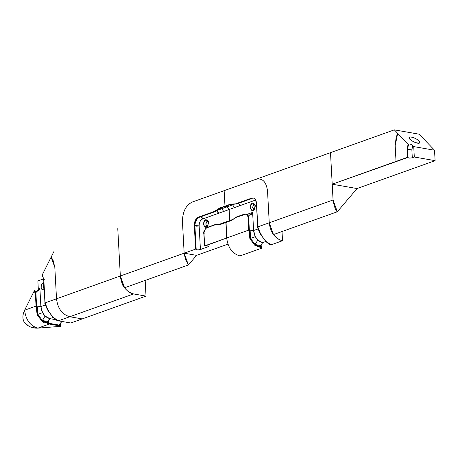 <?xml version="1.0" encoding="UTF-8"?>
<svg xmlns="http://www.w3.org/2000/svg" width="458" height="458" viewBox="0 0 458 458"><rect width="100%" height="100%" fill="white"/><g stroke="black" fill="none" stroke-linecap="round" stroke-linejoin="round"><path stroke-width="0.69" d="M227.952 244.148L196.574 255.358L227.952 244.148L196.574 255.358L184.156 253.188L185.467 259.514L188.398 264.982L196.574 255.358L188.398 264.982L184.156 253.188L120.34 275.991L124.576 287.784L188.398 264.982L124.576 287.784M232.332 204.131L230.62 204.508L236.248 203.924L230.391 204.194L230.62 204.508L225.204 206.444L224.975 206.129L230.391 204.194L235.693 203.827L251.648 198.125C254.413 197.541 256.039 199.236 256.526 203.209L257.808 226.876L269.247 222.788L267.541 191.238C266.39 181.878 262.56 177.887 256.045 179.261L224.139 190.665L224.975 206.129L219.559 208.069L214.418 211.43L198.469 217.126C195.743 218.506 194.358 221.277 194.312 225.439L195.595 249.106L184.156 253.188L182.444 221.638C182.559 211.836 185.816 205.31 192.228 202.064L224.139 190.665L224.975 206.129L230.391 204.194L230.62 204.508L225.204 206.444L227.168 206.821L216.531 210.617L221.746 208.756L219.788 208.379L221.746 208.756L223.739 211.447L229.155 209.512L229.756 220.556L219.124 224.523A2.456 1.775 70.3 0 0 219.119 224.351L233.128 219.348L229.756 220.556L229.155 209.512L202.568 219.01L202.276 217.836L201.262 216.6L202.568 219.01L218.518 213.314L218.231 212.14L216.64 210.64M220.647 224.22L231.279 220.584L236.42 217.224L245.139 214.407L236.42 217.224L236.975 217.321L236.42 217.224L231.279 220.584L220.447 224.454L226.063 222.285L226.699 237.988L204.629 245.877L203.976 232.87L204.743 229.99L205.797 228.508L206.987 227.735L215.145 224.826L220.447 224.454L215.701 224.924M252.203 198.222L251.648 198.125C254.413 197.541 256.039 199.236 256.526 203.209L257.808 226.876L269.247 222.788C270.478 232.527 274.903 238.509 282.517 240.731L271.079 244.818L282.517 240.731L282.019 231.53L282.517 240.731L279.987 239.969L277.605 238.641L273.489 234.576L337.306 211.773C335.708 210.76 334.294 206.827 333.063 199.986L332.21 184.208L357.04 188.547L337.306 211.773L333.063 199.986L269.247 222.788L267.541 191.238C266.338 181.82 262.508 177.83 256.045 179.261L330.499 152.657L333.063 199.986L269.247 222.788L273.489 234.576L337.306 211.773L357.04 188.553L332.21 184.208L408.021 157.415C407.992 158.176 409.418 158.285 412.297 157.741L414.301 157.02L435.1 160.655L357.04 188.547L435.1 160.655L414.301 157.02L413.74 146.594L412.75 145.558C410.723 144.052 409.366 143.635 408.668 144.322L408.107 144.218L394.321 129.854L192.228 202.064C185.862 205.218 182.599 211.739 182.444 221.638L183.303 237.416M248.202 216.01L248.671 217.997M247.641 215.117L249.204 215.271L248.625 217.304L249.204 215.271L247.641 215.117M394.321 129.854L419.15 134.194L434.533 150.23L435.1 160.655L434.533 150.23L413.74 146.594L412.75 145.558L411.868 149.852L412.297 157.741L414.301 157.02L413.74 146.594L434.533 150.23L419.15 134.194L394.321 129.854L397.687 133.364L396.147 137.32L395.174 145.627L396.027 161.405L332.21 184.208L330.499 152.657L394.321 129.854M207.732 221.386L206.718 221.746M206.386 222.141L206.1 222.708M205.894 223.573L205.934 224.506M206.22 225.279L206.598 225.662M207.136 225.8L208.024 225.353M208.029 225.347C205.602 225.491 205.333 224.191 207.211 221.443L208.573 222.159L208.087 221.535M248.167 214.945L248.98 215.042M259.6 246.799L255.117 244.526L261.094 245.574L262.005 247.337L260.499 247.034M231.479 220.35L225.863 222.519L226.699 237.988L248.774 230.099L249.873 238.675L254.688 245.19L262.045 248.047L254.688 245.19L255.117 244.526L250.56 238.366L255.324 236.666L253.606 230.523L258.031 228.943L253.606 230.523L252.639 212.684L253.606 230.523L250.148 230.769L250.56 238.366L255.117 244.526L257.825 240.044L255.324 236.666L250.56 238.366L250.148 230.769A2.456 0.641 -3.1 0 1 249.364 230.477A2.456 0.641 176.9 0 0 251.179 230.855A2.456 0.641 176.9 0 0 253.606 230.523C254.436 237.095 257.419 241.137 262.56 242.637L261.094 245.574L262.045 248.047L239.969 255.936L262.045 248.047L262.005 247.337L255.117 244.526L257.825 240.044L262.56 242.637L265.869 241.452L262.56 242.637L261.094 245.574L255.117 244.526L254.688 245.19L249.873 238.675L250.56 238.366L249.444 233.219L249.335 230.197L248.774 230.099L248.121 217.997C247.767 215.111 246.587 213.88 244.578 214.304L244.818 214.029L245.139 214.407M217.269 210.067L219.788 208.379L225.204 206.444L227.168 206.821L234.21 204.302L232.584 204.881L230.62 204.508L232.584 204.881L234.57 207.577L239.792 205.711L239.505 204.537L238.486 203.3L239.792 205.711L255.747 200.009M254.751 208.653C252.329 208.796 252.055 207.497 253.938 204.749L255.295 205.465L254.808 204.841M252.616 202.963L255.192 204.892L254.459 209.163C251.064 214.275 248.276 204.44 252.616 202.963C255.988 204.285 256.119 206.764 253.016 210.399C249.644 209.077 249.513 206.598 252.616 202.963L253.938 204.749L253.44 205.052M204.005 233.895L204.531 233.872L203.97 233.775L204.629 245.877L208.058 246.083L208.447 246.473L207.869 246.862L207.823 246.015L207.869 246.862L200.421 249.524L199.144 225.863C199.19 222.439 200.329 220.155 202.568 219.01C200.335 220.161 199.19 222.445 199.144 225.863C196.625 226.367 195.205 226.258 194.868 225.536L199.144 225.863L200.421 249.524L207.869 246.862C208.951 246.101 208.058 245.803 205.184 245.975L226.699 237.988C227.929 247.726 232.355 253.709 239.969 255.936M198.789 217.487L214.745 211.785L219.788 208.379L219.559 208.064L219.788 208.379L225.204 206.444L224.975 206.129L219.559 208.064L214.418 211.43L198.469 217.126C195.743 218.506 194.358 221.277 194.312 225.439L195.595 249.106L196.11 249.318M196.15 249.204C196.482 249.919 197.908 250.028 200.421 249.524C197.93 250.039 196.505 249.931 196.15 249.204L195.595 249.106L196.15 249.204L194.868 225.536L194.312 225.439L194.868 225.536M249.438 233.07L250.56 238.366L249.873 238.675L248.774 230.099L249.335 230.197L248.774 230.099L249.335 230.197L248.677 218.094L248.121 217.997C247.755 215.134 246.576 213.903 244.578 214.304L246.627 214.104L248.597 217.962L248.121 217.997L248.774 230.099L226.699 237.988M119.481 260.218L120.34 275.991L56.517 298.793C57.748 308.532 62.173 314.514 69.788 316.741L82.205 318.911L70.767 322.999L58.349 320.829L70.767 322.999L146.022 296.108L82.205 318.911L69.788 316.741L133.61 293.939C125.99 291.712 121.57 285.729 120.34 275.991L117.775 228.668L120.34 275.991L45.084 302.881L48.193 310.736L45.084 302.881L43.802 279.22L44.357 279.317L43.802 279.22L45.084 302.881L56.517 298.793C57.748 308.532 62.173 314.514 69.788 316.741L133.61 293.939L146.022 296.108L145.175 280.422L146.022 296.108L133.61 293.939C130.673 293.624 127.668 291.569 124.576 287.784C122.979 286.765 121.565 282.838 120.34 275.991L184.156 253.188L196.574 255.358L184.156 253.188L195.595 249.106M205.894 219.657C202.785 223.292 202.923 225.771 206.295 227.094C209.398 223.458 209.266 220.979 205.894 219.657L208.47 221.586L207.737 225.857C204.342 230.969 201.554 221.134 205.894 219.657L207.211 221.443L208.184 221.615M247.755 215.14L248.299 216.285M247.532 214.997L247.377 214.659M235.693 203.827L251.648 198.125M198.56 217.424L195.967 220.269L195.165 222.456L194.868 225.451M198.469 217.126L199.024 217.224L198.469 217.126M216.531 210.617L218.518 213.314L223.739 211.447L221.746 208.756L227.168 206.821L229.155 209.512L255.598 200.06M265.737 241.24L271.079 244.818L265.737 241.24L260.923 234.725L261.192 234.565L260.923 234.725L261.192 234.565L260.923 234.725L265.737 241.24L265.755 240.725M194.885 224.26L197.032 218.684M250.543 214.642L252.415 212.455L247.062 214.367L252.415 212.455L252.639 212.684L249.204 215.271L251.161 214.579L252.639 212.684L252.415 212.455L249.902 214.968L249.204 215.083M251.98 198.48C253.864 197.123 255.341 198.726 256.411 203.283L257.694 226.945C256.497 225.971 260.791 234.931 260.825 234.742L265.646 241.251C266.081 241.939 271.291 245.889 270.959 244.835L270.878 244.784M44.357 279.317L43.802 279.22L42.222 274.955L42.777 275.052M248.677 218.094L248.121 217.997M249.352 230.168L249.444 233.225M47.048 323.543L49.321 324.052L49.281 323.348L42.388 320.537L45.096 316.054L42.6 312.677L37.831 314.371L42.388 320.537L48.365 321.579L49.281 323.348L47.769 323.039M28.516 325.941L24.348 322.306C27.818 326.451 32.329 328.397 37.882 328.14L60.92 326.314L37.882 328.14L49.321 324.052L58.842 325.718L49.321 324.052L41.959 321.195L42.388 320.537L37.831 314.371L42.6 312.677L40.877 306.534L45.308 304.948L40.877 306.534L39.909 288.695L39.691 288.466L37.459 290.859L36.48 291.282L39.909 288.695L40.877 306.534C41.707 313.106 44.695 317.142 49.836 318.642L45.096 316.054L42.365 320.652M418.944 140.829L417.478 139.593L413.419 137.492L409.967 136.89L409.154 137.308L409.114 138.127L411.381 140.492L415.435 142.587L418.887 143.194L419.705 142.776L419.746 141.957L418.944 140.829C414.702 137.509 411.427 136.364 409.103 137.4C407.677 139.478 419.03 145.14 419.757 142.684L418.944 140.829M70.566 322.964L58.149 320.789M60.559 325.827L60.914 326.188L60.593 326.537L58.847 325.718L58.807 325.014L60.559 325.827L60.748 323.165L61.475 321.407L60.656 324.212M60.593 326.537L58.847 325.718L58.807 325.014L60.559 323.846L60.925 322.518L60.536 325.77L60.559 323.846L58.807 325.014L49.281 323.348L49.321 324.052L37.882 328.14C30.262 325.919 25.843 319.936 24.612 310.198L36.05 306.11L35.398 294.007L34.247 290.91L24.612 310.198L36.05 306.11L37.144 314.686L37.831 314.371L37.419 306.774L37.831 314.371L36.72 309.23L37.831 314.371L37.144 314.686L41.959 321.195L42.388 320.537L46.871 322.804M35.392 294.007L35.947 294.105L35.392 294.007L36.05 306.11L36.606 306.207L36.72 309.23L35.976 294.047L34.716 290.716M36.05 306.11L36.606 306.207L36.05 306.11L36.606 306.207L35.947 294.105M256.526 203.209L257.087 203.306M249.398 231.931L249.433 232.956M246.627 214.104L244.698 214.012L236.551 216.926M257.808 226.876L260.923 234.725L257.808 226.876L258.364 226.973M234.233 253.228L232.836 251.974M229.693 247.881L228.124 244.612M229.75 220.939L229.756 220.556L229.75 220.939M35.031 291.145L35.569 292.296M35.947 294.007L35.472 292.015M34.808 291.007L36.48 291.088L34.808 291.007L34.648 290.664L35.867 293.973L35.398 294.007L34.247 290.91L34.648 290.664L34.808 291.007L34.648 290.664L34.247 290.91L24.606 310.209C22.425 314.898 22.339 318.928 24.348 322.306C22.339 319.134 22.419 315.104 24.606 310.209C25.843 319.936 30.262 325.919 37.882 328.14L32.335 327.602M37.504 290.83L38.3 288.958L37.865 280.897L43.653 278.825L37.865 280.897L38.3 288.958L37.98 290.349M60.788 325.981L60.216 325.627M42.388 320.537L48.365 321.579L49.836 318.642L53.145 317.463L49.836 318.642C48.124 320.153 47.941 321.722 49.281 323.348L58.807 325.014L60.914 326.182L59.048 325.317M53.014 317.245L58.235 320.84L69.788 316.741L58.349 320.829L53.014 317.245L53.025 316.736L53.014 317.245L48.193 310.736L48.468 310.57L48.193 310.736L48.468 310.57L48.193 310.736L53.014 317.245L53.025 316.736M37.459 290.859L36.48 291.088L35.896 293.315L36.48 291.282L34.917 291.122L37.442 291.191L39.125 289.891L39.909 288.695L39.691 288.466L37.459 290.859M232.584 204.881L227.168 206.821L229.155 209.512L234.57 207.577L232.584 204.881M60.639 324.585L60.599 325.18M42.222 274.955L53.958 251.471L51.09 257.201L52.991 259.926L54.811 267.243L56.517 298.793L54.811 267.243L51.107 257.219L42.222 274.955L43.802 279.22M407.591 149.44L407.889 146.446L408.656 144.333L408.107 144.218L407.036 149.428L411.868 149.852L412.75 145.564C410.717 144.041 409.355 143.629 408.668 144.322L407.614 148.249M407.465 157.317L408.021 157.415C408.359 158.136 409.778 158.245 412.297 157.741L411.868 149.852L407.036 149.428L407.597 149.526L407.036 149.428L408.107 144.218L397.687 133.364L395.174 145.627L396.027 161.405L407.465 157.317L407.036 149.428L407.465 157.317L407.981 157.518M44.191 288.672L43.991 284.928M43.378 282.603L43.859 282.5L43.378 282.603L44.254 289.811L41.936 289.588L41.071 287.195L41.672 284.286L43.378 282.603L43.905 283.319M38.3 288.958L39.691 288.466L38.3 288.958M44.065 322.581L41.959 321.195L37.144 314.686M43.871 285.094L43.584 285.66M43.384 286.525L43.418 287.458M43.705 288.231L44.083 288.614M37.419 306.774L40.877 306.534A2.456 0.641 176.9 0 1 38.455 306.86A2.456 0.641 176.9 0 1 36.64 306.482A2.456 0.641 -3.1 0 0 37.419 306.774M408.021 157.415L407.597 149.526M205.184 245.975L204.629 245.877M36.669 307.942L36.709 308.967M49.836 318.642L55.607 319.655L49.836 318.642M214.418 211.43L214.979 211.527L214.418 211.43L214.979 211.527L217.304 210.102M253.108 205.447L252.822 206.014M252.621 206.879L252.656 207.812M252.942 208.585L253.32 208.968M253.858 209.106L254.745 208.659M254.453 204.692L254.906 204.915M203.97 233.775C204.016 230.763 205.024 228.754 206.987 227.735L207.222 227.46M215.145 224.826L206.987 227.74L207.543 227.838M246.942 214.287L246.467 214.029M236.523 216.932L231.376 220.355L220.538 224.231L215.249 224.529L207.102 227.449C204.262 229.968 203.186 232.097 203.862 233.849L204.526 245.952M249.902 214.968L248.385 214.968M249.352 230.151L248.7 218.042L247.446 214.71L246.622 214.098M196.167 249.152L194.885 225.491L195.165 222.456M195.967 220.269L198.778 217.487M251.969 198.48L236.013 204.182M58.235 320.84C58.561 321.894 53.351 317.949 52.916 317.262L48.101 310.747C48.766 312.104 47.672 309.871 48.101 310.747L48.101 310.747C47.185 309.282 43.974 302.154 44.964 302.956L43.687 279.294L42.21 275.155M408.038 157.369L407.614 149.48L407.889 146.446M248.328 214.962L247.503 214.773"/></g></svg>
